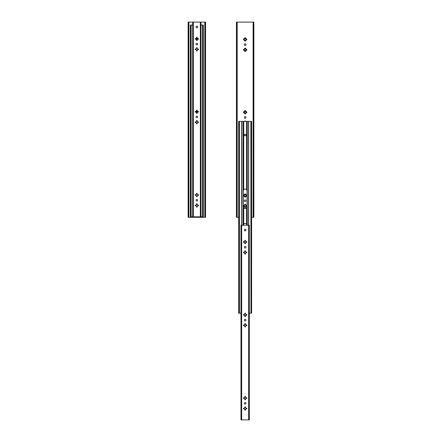 <?xml version="1.0" encoding="UTF-8"?>
<svg xmlns="http://www.w3.org/2000/svg" width="442" height="442" viewBox="0 0 442 442"><rect width="100%" height="100%" fill="white"/><g stroke="black" fill="none" stroke-linecap="round" stroke-linejoin="round"><path stroke-width="0.66" d="M244.829 204.679A1.282 1.282 0 0 0 243.912 205.596L244.387 205.596A0.829 0.829 0 0 1 244.829 205.154L244.829 204.519A0.326 0.326 0 0 1 245.15 204.193A0.326 0.326 0 0 1 245.476 204.519L245.476 204.679A1.282 1.282 0 0 1 246.393 205.596L246.553 205.596A0.326 0.326 0 0 1 246.879 205.922A0.326 0.326 0 0 1 246.553 206.243L246.393 206.243A1.282 1.282 0 0 1 245.476 207.16L245.476 207.32A0.326 0.326 0 0 1 245.15 207.646A0.326 0.326 0 0 1 244.829 207.32L244.829 207.16A1.282 1.282 0 0 1 243.912 206.243L243.752 206.243A0.326 0.326 0 0 1 243.426 205.922A0.326 0.326 0 0 1 243.752 205.596L243.912 205.596M243.912 39.741L244.387 39.741A0.829 0.829 0 0 0 244.829 40.178L244.829 40.819A0.326 0.326 0 0 0 245.15 41.145A0.326 0.326 0 0 0 245.476 40.819L245.476 40.658A1.282 1.282 0 0 0 246.393 39.741L246.553 39.741A0.326 0.326 0 0 0 246.879 39.415A0.326 0.326 0 0 0 246.553 39.089L246.393 39.089A1.282 1.282 0 0 0 245.476 38.178L245.476 38.018A0.326 0.326 0 0 0 245.15 37.692A0.326 0.326 0 0 0 244.829 38.018L244.829 38.178A1.282 1.282 0 0 0 243.912 39.089L243.752 39.089A0.326 0.326 0 0 0 243.426 39.415A0.326 0.326 0 0 0 243.752 39.741L243.912 39.741A1.282 1.282 0 0 0 244.829 40.658M245.15 43.808A0.812 0.812 0 0 1 245.857 45.029A0.812 0.812 0 0 1 244.448 45.029A0.812 0.812 0 0 1 245.15 43.808M245.15 199.906A0.812 0.812 0 0 0 244.448 201.121A0.812 0.812 0 0 0 245.857 201.121A0.812 0.812 0 0 0 245.15 199.906M238.691 217.298L237.188 217.298L237.188 22.1L253.868 22.1L253.868 217.298L253.216 217.298L253.216 22.1M251.614 217.298L253.117 217.298L253.117 22.1M243.752 195.187L243.912 195.187A1.282 1.282 0 0 1 244.829 194.27L244.829 194.115A0.326 0.326 0 0 1 245.15 193.789A0.326 0.326 0 0 1 245.476 194.115L245.476 194.27A1.282 1.282 0 0 1 246.393 195.187L246.553 195.187A0.326 0.326 0 0 1 246.879 195.513A0.326 0.326 0 0 1 246.553 195.839L246.393 195.839A1.282 1.282 0 0 1 245.476 196.756L245.476 196.911A0.326 0.326 0 0 1 245.15 197.237A0.326 0.326 0 0 1 244.829 196.911L244.829 196.756A1.282 1.282 0 0 1 243.912 195.839L243.752 195.839A0.326 0.326 0 0 1 243.426 195.513A0.326 0.326 0 0 1 243.752 195.187M245.15 116.655A0.812 0.812 0 0 1 245.857 117.87A0.812 0.812 0 0 1 244.448 117.87A0.812 0.812 0 0 1 245.15 116.655M244.829 121.384L244.829 121.268A0.326 0.326 0 0 1 245.15 120.942A0.326 0.326 0 0 1 245.476 121.268L245.476 121.384M246.553 112.588L246.393 112.588A1.282 1.282 0 0 1 245.476 113.506L245.476 113.66A0.326 0.326 0 0 1 245.15 113.986A0.326 0.326 0 0 1 244.829 113.66L244.829 113.506A1.282 1.282 0 0 1 243.912 112.588L243.752 112.588A0.326 0.326 0 0 1 243.426 112.262A0.326 0.326 0 0 1 243.752 111.936L243.912 111.936A1.282 1.282 0 0 1 244.829 111.019L244.829 110.865A0.326 0.326 0 0 1 245.15 110.539A0.326 0.326 0 0 1 245.476 110.865L245.476 111.019A1.282 1.282 0 0 1 246.393 111.936L246.553 111.936A0.326 0.326 0 0 1 246.879 112.262A0.326 0.326 0 0 1 246.553 112.588M245.476 48.421L245.476 48.581A1.282 1.282 0 0 1 246.393 49.498L246.553 49.498A0.326 0.326 0 0 1 246.879 49.824A0.326 0.326 0 0 1 246.553 50.15L246.393 50.15A1.282 1.282 0 0 1 245.476 51.068L245.476 51.222A0.326 0.326 0 0 1 245.15 51.548A0.326 0.326 0 0 1 244.829 51.222L244.829 51.068A1.282 1.282 0 0 1 243.912 50.15L243.752 50.15A0.326 0.326 0 0 1 243.426 49.824A0.326 0.326 0 0 1 243.752 49.498L243.912 49.498A1.282 1.282 0 0 1 244.829 48.581L244.829 48.421A0.326 0.326 0 0 1 245.15 48.101A0.326 0.326 0 0 1 245.476 48.421M245.476 40.658L245.476 40.178A0.829 0.829 0 0 0 245.912 39.741L246.393 39.741M246.393 39.089L245.912 39.089A0.829 0.829 0 0 0 245.476 38.653L245.476 38.178M237.188 22.1L236.437 22.1L236.437 217.298L237.089 217.298L237.089 22.1M246.393 49.498L245.912 49.498A0.829 0.829 0 0 0 245.476 49.062L245.476 48.581M244.829 38.178L244.829 38.653A0.829 0.829 0 0 0 244.387 39.089L243.912 39.089M245.476 51.068L245.476 50.587A0.829 0.829 0 0 0 245.912 50.15L246.393 50.15M244.829 48.581L244.829 49.062A0.829 0.829 0 0 0 244.387 49.498L243.912 49.498M245.476 113.506L245.476 113.025A0.829 0.829 0 0 0 245.912 112.588L246.393 112.588M243.912 50.15L244.387 50.15A0.829 0.829 0 0 0 244.829 50.587L244.829 51.068M246.393 205.596L245.912 205.596A0.829 0.829 0 0 0 245.476 205.154L245.476 204.679M243.912 206.243L244.387 206.243A0.829 0.829 0 0 0 244.829 206.685L244.829 207.16M243.912 195.839L244.387 195.839A0.829 0.829 0 0 0 244.829 196.276L244.829 196.756M245.476 207.16L245.476 206.685A0.829 0.829 0 0 0 245.912 206.243L246.393 206.243M245.476 196.756L245.476 196.276A0.829 0.829 0 0 0 245.912 195.839L246.393 195.839M246.393 195.187L245.912 195.187A0.829 0.829 0 0 0 245.476 194.751L245.476 194.27M244.829 194.27L244.829 194.751A0.829 0.829 0 0 0 244.387 195.187L243.912 195.187M243.912 112.588L244.387 112.588A0.829 0.829 0 0 0 244.829 113.025L244.829 113.506M244.829 111.019L244.829 111.5A0.829 0.829 0 0 0 244.387 111.936L243.912 111.936M246.393 111.936L245.912 111.936A0.829 0.829 0 0 0 245.476 111.5L245.476 111.019M240.984 313.168L239.437 313.168L239.437 121.384L238.691 121.384L238.691 313.168L239.337 313.168L239.337 121.384M239.437 121.384L251.614 121.384L251.614 313.168L250.968 313.168L250.968 121.384M247.039 190.502L247.039 207.088M246.581 207.933L247.106 206.602L247.106 190.994L246.581 189.662A1.95 1.95 0 0 0 243.724 189.662L243.199 190.994L243.199 206.602L243.724 207.933A1.95 1.95 0 0 0 246.581 207.933L246.581 224.1A1.95 1.95 0 0 0 243.724 224.1L243.199 225.431M244.476 230.514A1.95 1.95 0 0 0 245.829 230.514M247.106 225.431L246.581 224.1M243.266 207.088L243.266 190.502M245.15 134.23A0.812 0.812 0 0 0 244.338 135.042A0.812 0.812 0 0 0 245.15 135.854A0.812 0.812 0 0 0 245.967 135.042A0.812 0.812 0 0 0 245.15 134.23M245.001 313.168L245.304 313.168M250.968 313.168L250.868 121.384M249.321 313.168L250.868 313.168M245.912 398.435L246.553 398.435A0.326 0.326 0 0 0 246.879 398.109A0.326 0.326 0 0 0 246.553 397.783L245.912 397.783A0.829 0.829 0 0 0 245.476 397.347L245.476 396.712A0.326 0.326 0 0 0 245.15 396.386A0.326 0.326 0 0 0 244.829 396.712L244.829 397.347A0.829 0.829 0 0 0 244.387 397.783L243.752 397.783A0.326 0.326 0 0 0 243.426 398.109A0.326 0.326 0 0 0 243.752 398.435L244.387 398.435A0.829 0.829 0 0 0 244.829 398.872L244.829 399.513A0.326 0.326 0 0 0 245.15 399.839A0.326 0.326 0 0 0 245.476 399.513L245.476 398.872A0.829 0.829 0 0 0 245.912 398.435M245.912 242.338L246.553 242.338A0.326 0.326 0 0 0 246.879 242.017A0.326 0.326 0 0 0 246.553 241.691L245.912 241.691A0.829 0.829 0 0 0 245.476 241.249L245.476 240.614A0.326 0.326 0 0 0 245.15 240.288A0.326 0.326 0 0 0 244.829 240.614L244.829 241.249A0.829 0.829 0 0 0 244.387 241.691L243.752 241.691A0.326 0.326 0 0 0 243.426 242.017A0.326 0.326 0 0 0 243.752 242.338L244.387 242.338A0.829 0.829 0 0 0 244.829 242.78L244.829 243.415A0.326 0.326 0 0 0 245.15 243.741A0.326 0.326 0 0 0 245.476 243.415L245.476 242.78A0.829 0.829 0 0 0 245.912 242.338M245.15 246.404A0.812 0.812 0 0 0 244.448 247.625A0.812 0.812 0 0 0 245.857 247.625A0.812 0.812 0 0 0 245.15 246.404M245.912 252.747L246.553 252.747A0.326 0.326 0 0 0 246.879 252.421A0.326 0.326 0 0 0 246.553 252.095L245.912 252.095A0.829 0.829 0 0 0 245.476 251.658L245.476 251.023A0.326 0.326 0 0 0 245.15 250.697A0.326 0.326 0 0 0 244.829 251.023L244.829 251.658A0.829 0.829 0 0 0 244.387 252.095L243.752 252.095A0.326 0.326 0 0 0 243.426 252.421A0.326 0.326 0 0 0 243.752 252.747L244.387 252.747A0.829 0.829 0 0 0 244.829 253.183L244.829 253.818A0.326 0.326 0 0 0 245.15 254.144A0.326 0.326 0 0 0 245.476 253.818L245.476 253.183A0.829 0.829 0 0 0 245.912 252.747M245.15 229.254A0.812 0.812 0 0 0 244.448 230.47A0.812 0.812 0 0 0 245.857 230.47A0.812 0.812 0 0 0 245.15 229.254M245.15 319.251A0.812 0.812 0 0 0 244.448 320.467A0.812 0.812 0 0 0 245.857 320.467A0.812 0.812 0 0 0 245.15 319.251M245.912 315.185L246.553 315.185A0.326 0.326 0 0 0 246.879 314.859A0.326 0.326 0 0 0 246.553 314.533L245.912 314.533A0.829 0.829 0 0 0 245.476 314.096L245.476 313.461A0.326 0.326 0 0 0 245.15 313.135A0.326 0.326 0 0 0 244.829 313.461L244.829 314.096A0.829 0.829 0 0 0 244.387 314.533L243.752 314.533A0.326 0.326 0 0 0 243.426 314.859A0.326 0.326 0 0 0 243.752 315.185L244.387 315.185A0.829 0.829 0 0 0 244.829 315.621L244.829 316.262A0.326 0.326 0 0 0 245.15 316.582A0.326 0.326 0 0 0 245.476 316.262L245.476 315.621A0.829 0.829 0 0 0 245.912 315.185M245.912 408.844L246.553 408.844A0.326 0.326 0 0 0 246.879 408.518A0.326 0.326 0 0 0 246.553 408.193L245.912 408.193A0.829 0.829 0 0 0 245.476 407.756L245.476 407.115A0.326 0.326 0 0 0 245.15 406.789A0.326 0.326 0 0 0 244.829 407.115L244.829 407.756A0.829 0.829 0 0 0 244.387 408.193L243.752 408.193A0.326 0.326 0 0 0 243.426 408.518A0.326 0.326 0 0 0 243.752 408.844L244.387 408.844A0.829 0.829 0 0 0 244.829 409.281L244.829 409.916A0.326 0.326 0 0 0 245.15 410.242A0.326 0.326 0 0 0 245.476 409.916L245.476 409.281A0.829 0.829 0 0 0 245.912 408.844M245.912 325.594L246.553 325.594A0.326 0.326 0 0 0 246.879 325.268A0.326 0.326 0 0 0 246.553 324.942L245.912 324.942A0.829 0.829 0 0 0 245.476 324.505L245.476 323.864A0.326 0.326 0 0 0 245.15 323.538A0.326 0.326 0 0 0 244.829 323.864L244.829 324.505A0.829 0.829 0 0 0 244.387 324.942L243.752 324.942A0.326 0.326 0 0 0 243.426 325.268A0.326 0.326 0 0 0 243.752 325.594L244.387 325.594A0.829 0.829 0 0 0 244.829 326.03L244.829 326.666A0.326 0.326 0 0 0 245.15 326.992A0.326 0.326 0 0 0 245.476 326.666L245.476 326.03A0.829 0.829 0 0 0 245.912 325.594M241.652 419.9L249.321 419.9L249.321 225.188L240.984 225.188L240.984 419.9L241.652 419.9L241.652 225.188M245.15 402.502A0.812 0.812 0 0 1 245.857 403.717A0.812 0.812 0 0 1 244.448 403.717A0.812 0.812 0 0 1 245.15 402.502M201.016 25.028L202.663 25.028L202.663 216.812L201.016 216.812L201.016 22.1L204.911 22.1L204.911 217.298L188.883 217.298L188.883 22.1L192.679 22.1L192.679 216.812L190.386 216.812L190.386 25.028L192.679 25.028M196.524 111.008A0.829 0.829 0 0 0 196.088 111.445L195.447 111.445A0.326 0.326 0 0 0 195.121 111.771A0.326 0.326 0 0 0 195.447 112.097L196.088 112.097A0.829 0.829 0 0 0 196.524 112.533L196.524 113.174A0.326 0.326 0 0 0 196.85 113.5A0.326 0.326 0 0 0 197.171 113.174L197.171 112.533A0.829 0.829 0 0 0 197.613 112.097L198.248 112.097A0.326 0.326 0 0 0 198.574 111.771A0.326 0.326 0 0 0 198.248 111.445L197.613 111.445A0.829 0.829 0 0 0 197.171 111.008L197.171 110.373A0.326 0.326 0 0 0 196.85 110.047A0.326 0.326 0 0 0 196.524 110.373L196.524 111.019A1.282 1.282 0 0 0 196.469 111.036M195.856 111.445A1.282 1.282 0 0 0 195.651 111.787M196.524 110.859A0.326 0.326 0 0 1 196.85 110.539A0.326 0.326 0 0 1 197.171 110.859M198.044 111.787A1.282 1.282 0 0 0 197.839 111.445M197.226 38.189A1.282 1.282 0 0 0 197.171 38.172L197.171 37.526A0.326 0.326 0 0 0 196.85 37.2A0.326 0.326 0 0 0 196.524 37.526L196.524 38.172A1.282 1.282 0 0 0 196.469 38.189M197.171 38.018A0.326 0.326 0 0 0 197.165 37.935A0.812 0.812 0 0 0 196.524 37.94A0.326 0.326 0 0 0 196.524 38.018M197.585 39.034A0.829 0.829 0 0 0 197.171 38.653L197.171 38.172A0.829 0.829 0 0 1 197.613 38.603L198.248 38.603A0.326 0.326 0 0 1 198.574 38.929A0.326 0.326 0 0 1 198.248 39.255L197.613 39.255A0.829 0.829 0 0 1 197.171 39.692L197.171 40.327A0.326 0.326 0 0 1 196.85 40.653A0.326 0.326 0 0 1 196.524 40.327L196.524 39.692A0.829 0.829 0 0 1 196.088 39.255L195.447 39.255A0.326 0.326 0 0 1 195.121 38.929A0.326 0.326 0 0 1 195.447 38.603L196.088 38.603A0.829 0.829 0 0 1 196.524 38.167L196.524 38.653A0.829 0.829 0 0 0 196.115 39.034M188.883 22.1L188.132 22.1L188.132 217.298L188.784 217.298L188.784 22.1M204.911 22.1L205.563 22.1L205.563 217.298L204.911 217.298M196.524 111.019L196.524 111.5A0.829 0.829 0 0 0 196.088 111.936L195.607 111.936M198.088 111.936L197.613 111.936A0.829 0.829 0 0 0 197.171 111.5L197.171 111.019M202.663 25.028L203.309 25.028L203.309 216.812L202.663 216.812M195.325 111.467L195.419 111.577A1.95 1.95 0 0 0 198.276 111.577L198.37 111.467M196.038 38.603A0.812 0.812 0 0 0 196.806 39.498A0.812 0.812 0 0 0 197.657 38.603M191.032 216.812L191.032 25.028M197.613 195.347L198.248 195.347A0.326 0.326 0 0 0 198.574 195.021A0.326 0.326 0 0 0 198.248 194.695L197.613 194.695A0.829 0.829 0 0 0 197.171 194.259L197.171 193.624A0.326 0.326 0 0 0 196.85 193.298A0.326 0.326 0 0 0 196.524 193.624L196.524 194.259A0.829 0.829 0 0 0 196.088 194.695L195.447 194.695A0.326 0.326 0 0 0 195.121 195.021A0.326 0.326 0 0 0 195.447 195.347L196.088 195.347A0.829 0.829 0 0 0 196.524 195.784L196.524 196.425A0.326 0.326 0 0 0 196.85 196.751A0.326 0.326 0 0 0 197.171 196.425L197.171 195.784A0.829 0.829 0 0 0 197.613 195.347M196.85 43.316A0.812 0.812 0 0 0 196.143 44.537A0.812 0.812 0 0 0 197.552 44.537A0.812 0.812 0 0 0 196.85 43.316M197.613 49.659L198.248 49.659A0.326 0.326 0 0 0 198.574 49.333A0.326 0.326 0 0 0 198.248 49.007L197.613 49.007A0.829 0.829 0 0 0 197.171 48.57L197.171 47.935A0.326 0.326 0 0 0 196.85 47.609A0.326 0.326 0 0 0 196.524 47.935L196.524 48.57A0.829 0.829 0 0 0 196.088 49.007L195.447 49.007A0.326 0.326 0 0 0 195.121 49.333A0.326 0.326 0 0 0 195.447 49.659L196.088 49.659A0.829 0.829 0 0 0 196.524 50.095L196.524 50.736A0.326 0.326 0 0 0 196.85 51.062A0.326 0.326 0 0 0 197.171 50.736L197.171 50.095A0.829 0.829 0 0 0 197.613 49.659M196.85 26.166A0.812 0.812 0 0 0 196.143 27.382A0.812 0.812 0 0 0 197.552 27.382A0.812 0.812 0 0 0 196.85 26.166M196.85 116.163A0.812 0.812 0 0 0 196.143 117.379A0.812 0.812 0 0 0 197.552 117.379A0.812 0.812 0 0 0 196.85 116.163M197.613 205.757L198.248 205.757A0.326 0.326 0 0 0 198.574 205.431A0.326 0.326 0 0 0 198.248 205.105L197.613 205.105A0.829 0.829 0 0 0 197.171 204.668L197.171 204.027A0.326 0.326 0 0 0 196.85 203.701A0.326 0.326 0 0 0 196.524 204.027L196.524 204.668A0.829 0.829 0 0 0 196.088 205.105L195.447 205.105A0.326 0.326 0 0 0 195.121 205.431A0.326 0.326 0 0 0 195.447 205.757L196.088 205.757A0.829 0.829 0 0 0 196.524 206.193L196.524 206.828A0.326 0.326 0 0 0 196.85 207.154A0.326 0.326 0 0 0 197.171 206.828L197.171 206.193A0.829 0.829 0 0 0 197.613 205.757M197.613 122.506L198.248 122.506A0.326 0.326 0 0 0 198.574 122.18A0.326 0.326 0 0 0 198.248 121.854L197.613 121.854A0.829 0.829 0 0 0 197.171 121.417L197.171 120.776A0.326 0.326 0 0 0 196.85 120.451A0.326 0.326 0 0 0 196.524 120.776L196.524 121.417A0.829 0.829 0 0 0 196.088 121.854L195.447 121.854A0.326 0.326 0 0 0 195.121 122.18A0.326 0.326 0 0 0 195.447 122.506L196.088 122.506A0.829 0.829 0 0 0 196.524 122.942L196.524 123.578A0.326 0.326 0 0 0 196.85 123.904A0.326 0.326 0 0 0 197.171 123.578L197.171 122.942A0.829 0.829 0 0 0 197.613 122.506M201.016 22.1L192.679 22.1M201.016 216.812L192.679 216.812M196.85 199.414A0.812 0.812 0 0 1 197.552 200.635A0.812 0.812 0 0 1 196.143 200.635A0.812 0.812 0 0 1 196.85 199.414M243.724 189.662L243.724 121.384M243.039 225.188L243.039 121.384M243.724 242.338L243.724 241.691M243.724 224.1L243.724 207.933M246.581 242.338L246.581 241.691M247.266 225.188L247.266 121.384M246.581 189.662L246.581 121.384M248.553 225.188L248.553 121.384M241.752 225.188L241.752 121.384M248.669 225.188L248.669 121.384M241.636 225.188L241.636 121.384M248.653 419.9L248.653 225.188M204.812 217.298L204.812 22.1M195.419 49.659L195.419 49.007M195.419 39.25L195.419 38.603M195.419 205.757L195.419 205.105M195.419 195.347L195.419 194.701M195.419 122.506L195.419 121.854M195.419 112.097L195.419 111.577M198.276 122.506L198.276 121.854M198.276 112.097L198.276 111.577M198.276 205.757L198.276 205.105M198.276 195.347L198.276 194.701M198.276 49.659L198.276 49.007M198.276 39.25L198.276 38.603M202.563 216.812L202.563 25.028M191.132 216.812L191.132 25.028M193.347 216.812L193.347 22.1M200.348 216.812L200.348 22.1"/></g></svg>
